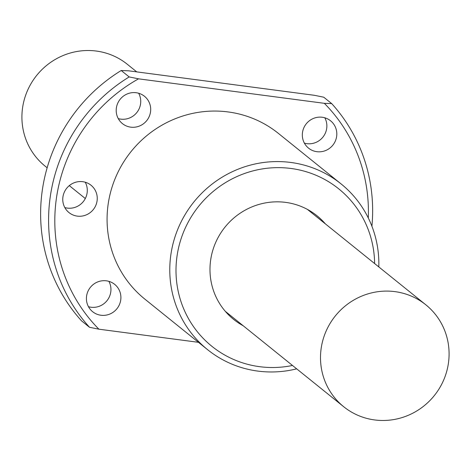 <?xml version="1.0" encoding="UTF-8"?>
<svg xmlns="http://www.w3.org/2000/svg" width="471" height="471" viewBox="0 0 471 471"><rect width="100%" height="100%" fill="white"/><g stroke="black" fill="none" stroke-linecap="round" stroke-linejoin="round"><path stroke-width="0.71" d="M47.147 167.788L45.139 166.169A65.445 63.526 -51.1 0 1 27.654 90.208A65.445 63.526 -51.1 0 1 96.367 51.056A65.445 63.526 -51.1 0 1 127.264 64.244L136.749 71.886M374.633 419.944A65.445 63.526 128.9 0 0 443.346 380.792A65.445 63.526 128.9 0 0 425.861 304.831A65.445 63.526 128.9 0 0 394.957 291.637A65.445 63.526 128.9 0 0 326.244 330.795A65.445 63.526 128.9 0 0 343.736 406.756A65.445 63.526 128.9 0 0 374.633 419.944M325.331 223.831A66.511 64.562 128.9 0 0 317.042 215.789A66.511 64.562 128.9 0 0 285.638 202.383A66.511 64.562 128.9 0 0 215.812 242.171A66.511 64.562 128.9 0 0 233.587 319.367A66.511 64.562 128.9 0 0 243.207 325.755M324.807 117.785A17.557 17.044 -51.1 0 1 323.677 136.095A17.557 17.044 -51.1 0 1 306.892 143.661A17.557 17.044 -51.1 0 1 304.378 143.137M322.294 117.261A17.557 17.044 128.9 0 0 303.86 127.765A17.557 17.044 128.9 0 0 308.552 148.141A17.557 17.044 128.9 0 0 316.842 151.686A17.557 17.044 128.9 0 0 335.275 141.176A17.557 17.044 128.9 0 0 330.583 120.8A17.557 17.044 128.9 0 0 322.294 117.261M108.889 281.352A17.557 17.044 -51.1 0 1 107.759 299.656A17.557 17.044 -51.1 0 1 90.974 307.227A17.557 17.044 -51.1 0 1 88.466 306.703M106.381 280.822A17.557 17.044 128.9 0 0 87.947 291.331A17.557 17.044 128.9 0 0 92.64 311.708A17.557 17.044 128.9 0 0 100.929 315.246A17.557 17.044 128.9 0 0 119.363 304.743A17.557 17.044 128.9 0 0 114.671 284.36A17.557 17.044 128.9 0 0 106.381 280.822M85.239 182.224A17.557 17.044 -51.1 0 1 84.109 200.528A17.557 17.044 -51.1 0 1 67.324 208.1A17.557 17.044 -51.1 0 1 64.815 207.576M82.731 181.694A17.557 17.044 128.9 0 0 64.297 192.203A17.557 17.044 128.9 0 0 68.99 212.58A17.557 17.044 128.9 0 0 77.279 216.118A17.557 17.044 128.9 0 0 95.713 205.615A17.557 17.044 128.9 0 0 91.021 185.238A17.557 17.044 128.9 0 0 82.731 181.694M138.68 93.258A17.557 17.044 -51.1 0 1 137.55 111.562A17.557 17.044 -51.1 0 1 120.77 119.134A17.557 17.044 -51.1 0 1 118.256 118.604M136.172 92.728A17.557 17.044 128.9 0 0 117.738 103.237A17.557 17.044 128.9 0 0 122.431 123.614A17.557 17.044 128.9 0 0 130.72 127.152A17.557 17.044 128.9 0 0 149.154 116.649A17.557 17.044 128.9 0 0 144.462 96.267A17.557 17.044 128.9 0 0 136.172 92.728M378.808 266.922A106.417 103.296 128.9 0 0 341.081 183.914A106.417 103.296 128.9 0 0 290.837 162.46A106.417 103.296 128.9 0 0 179.115 226.127A106.417 103.296 128.9 0 0 207.552 349.641A106.417 103.296 128.9 0 0 257.796 371.089A106.417 103.296 128.9 0 0 296.683 368.84M341.081 183.914L278.379 133.387A106.417 103.296 128.9 0 0 228.135 111.939A106.417 103.296 128.9 0 0 116.408 175.606A106.417 103.296 128.9 0 0 144.844 299.114L207.552 349.641M292.491 365.467A101.094 98.133 -51.1 0 1 259.615 366.679A101.094 98.133 -51.1 0 1 177.249 254.652A101.094 98.133 -51.1 0 1 291.007 168.477A101.094 98.133 -51.1 0 1 374.616 263.542M371.913 226.251A164.944 160.111 128.9 0 0 331.714 103.62L323.748 97.203L314.387 95.301L128.583 70.809L121.212 70.509L129.178 76.926L138.539 78.834L324.336 103.32L331.714 103.62M368.293 217.973A159.622 154.947 128.9 0 0 324.336 103.32M198.456 342.311L98.886 329.188L89.519 327.286L81.56 320.869A164.944 160.111 -51.1 0 1 121.212 70.509M98.886 329.188A159.622 154.947 -51.1 0 1 138.539 78.834M89.519 327.286A164.944 160.111 -51.1 0 1 129.178 76.926M307.416 209.401L425.861 304.831M69.29 185.627L85.31 198.532M225.297 311.325L343.736 406.756"/></g></svg>
